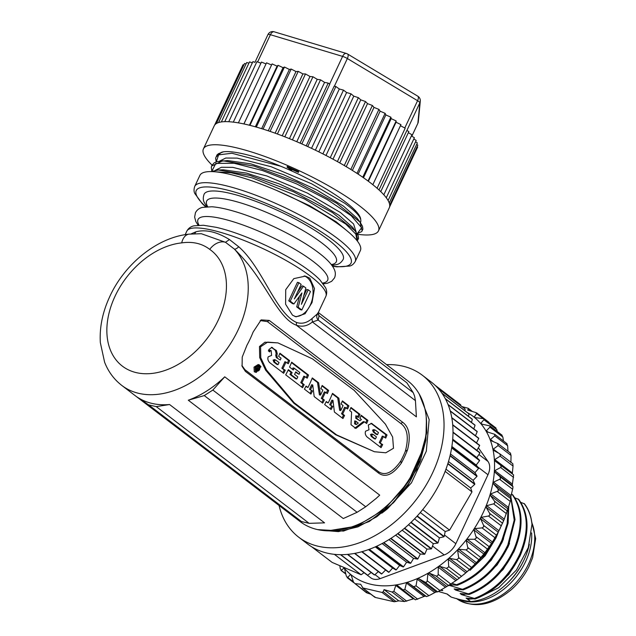 <?xml version="1.0" encoding="UTF-8"?>
<svg xmlns="http://www.w3.org/2000/svg" width="636" height="636" viewBox="0 0 636 636"><rect width="100%" height="100%" fill="white"/><g stroke="black" fill="none" stroke-linecap="round" stroke-linejoin="round"><path stroke-width="0.95" d="M493.329 441.623L490.483 439.452A100.305 69.555 -52.6 0 1 490.913 440.621L498.147 443.729L510.613 453.253M497.519 443.379L498.147 445.574L493.321 449.103A100.305 69.555 -52.6 0 1 493.576 450.383L499.824 453.826L500.365 456.036L494.776 459.558A100.305 69.555 -52.6 0 1 494.864 460.925L513.594 474.885L512.425 484.068A100.305 69.555 127.4 0 1 512.33 485.499L512.974 486.635L512.831 488.368L511.074 495.579A100.305 69.555 127.4 0 1 510.803 497.05L510.597 500.301L508.339 507.329A100.305 69.555 127.4 0 1 507.902 508.824L504.276 519.119A100.305 69.555 127.4 0 1 503.672 520.598L498.942 530.742L481.349 517.314L488.464 516.035L501.359 525.877M488.162 422.026L489.569 423.449M495.325 428.123L496.796 429.57L497.28 431.55M501.645 435.302L502.853 437.027L503.45 440.979M506.709 443.713L507.631 445.693L507.981 451.242M510.422 453.23L511.042 455.424L510.915 462.531M500.135 456.203L513.037 466.053L512.815 463.7L499.824 453.826M513.037 466.053L512.37 472.985A100.305 69.555 127.4 0 1 512.433 473.995M503.672 520.598L486.079 507.17L489.68 513.403L489.855 515.081L488.464 516.035M498.942 530.742A100.305 69.555 127.4 0 1 498.187 532.189L480.593 518.761A100.305 69.555 -52.6 0 0 481.349 517.314M498.187 532.189L492.439 542.007A100.305 69.555 127.4 0 1 491.541 543.39L484.87 552.716A100.305 69.555 127.4 0 1 483.845 554.02L476.372 562.685A100.305 69.555 127.4 0 1 475.243 563.878L467.086 571.74A100.305 69.555 127.4 0 1 466.999 571.82A100.305 69.555 127.4 0 1 465.862 572.813L457.173 579.738A100.305 69.555 127.4 0 1 455.877 580.66L446.798 586.527A100.305 69.555 127.4 0 1 445.462 587.29L437.687 591.87L436.137 592.005A100.305 69.555 127.4 0 1 434.786 592.593L428.942 595.686L426.51 596.584L425.381 596.067A100.305 69.555 127.4 0 1 424.029 596.473L415.38 599.82L397.118 585.215A100.305 69.555 -52.6 0 1 395.791 585.438L393.859 591.345L392.07 592.037L384.065 589.604L383.222 591.718L382.037 592.434L362.584 587.91L374.835 597.26M414.004 598.77A100.305 69.555 127.4 0 1 413.384 598.866L404.528 601.553L398.812 600.861L394.264 601.767L375.232 597.442L374.723 596.695M370.772 594.159L367.401 593.11L366.439 592.021M500.349 527.952L500.063 528.54A99.987 69.332 127.4 0 1 467.062 571.764A99.987 69.332 127.4 0 1 467.031 571.788M512.02 494.299C522.402 508.887 523.007 527.276 513.84 549.456C503.394 571.351 488.257 586.154 468.43 593.873L469.177 594.445C489.005 586.726 504.141 571.923 514.58 550.029C523.754 527.848 523.15 509.46 512.775 494.872L511.447 494.108M518.006 498.87C528.389 513.459 528.993 531.847 519.819 554.028C509.38 575.922 494.244 590.725 474.408 598.436L475.164 599.009C494.991 591.297 510.128 576.494 520.566 554.6C529.74 532.412 529.136 514.031 518.753 499.443L514.866 497.845M524.43 503.776L520.852 502.416M475.164 599.009L466.116 598.071L470.672 601.529C465.457 601.02 458.977 599.541 451.242 597.101L447.259 594.04L438.546 591.52M441.511 589.779L442.767 590.613L440.629 590.319M442.767 590.613L441.607 589.723M508.212 507.782L507.146 523.802L501.868 540.322C491.429 562.216 476.292 577.019 456.457 584.73L452.164 583.395M456.457 584.73L457.212 585.303C477.04 577.591 492.177 562.788 502.615 540.894L508.116 523.158L508.744 506.121M450.375 584.667L457.212 585.303M449.398 585.311L453.412 585.001M510.875 497.988L514.214 520.089L507.854 544.893C497.416 566.787 482.279 581.59 462.444 589.302L449.66 585.51M462.444 589.302L463.191 589.874C483.018 582.155 498.155 567.352 508.601 545.457L515.017 519.564L510.843 496.835M468.43 593.873L455.646 590.081L454.152 588.936L463.191 589.874M474.408 598.436L461.633 594.644L460.13 593.507L469.177 594.445M529.327 544.305A57.049 39.559 127.4 0 1 524.207 559.521A57.049 39.559 127.4 0 1 523.452 561.087A57.049 39.559 127.4 0 1 504.626 585.748A57.049 39.559 127.4 0 1 470.672 601.529M467.643 599.223L471.459 598.715M493.949 588.61L508.872 574.348L519.922 556.254L521.496 552.43M487.987 584.031L503.14 569.466L513.944 551.69L515.51 547.858M461.633 594.644L465.377 594.135M482.001 579.46L497.153 564.895L507.957 547.119L509.531 543.295M455.646 590.081L459.391 589.564M476.022 574.888L491.167 560.332L501.971 542.548L503.545 538.724M470.036 570.325L485.188 555.761L495.993 537.984L497.559 534.153M463.533 574.817L482.668 558.305L496.629 536.323L498.703 531.211M494.53 538.652L483.543 555.8L469.217 569.808M467.897 599.223L472.914 598.842M478.59 597.681L498.672 587.728L516.472 569.999L528.309 547.532L531.982 524.287C531.084 516.05 528.421 509.102 523.992 503.442M524.43 503.768A62.694 43.471 127.4 0 1 531.982 524.287M451.242 597.101A57.049 39.559 127.4 0 1 449.167 595.662L446.909 593.945M523.452 561.087L523.07 561.866A53.909 37.381 127.4 0 1 505.278 585.176L504.626 585.748M458.437 599.192A54.855 38.033 -52.6 0 0 528.659 553.892A54.855 38.033 -52.6 0 0 531.648 532.92M462.094 406.65L467.873 408.177L468.382 408.924L467.698 410.085L475.696 412.51L476.666 413.599L474.305 416.898L475.259 417.629M467.873 408.177L471.292 411.15M488.774 422.153L476.563 412.828L476.666 413.599L482.875 418.337M482.191 424.204L480.896 423.21L483.901 419.72L483.805 418.711L475.195 417.621A100.305 69.555 -52.6 0 0 474.305 416.898M488.154 432.178L486.317 430.771L489.959 427.177L489.887 425.905L481.643 424.101A100.305 69.555 -52.6 0 0 480.896 423.21M490.483 439.452L494.728 435.851L494.689 434.293L486.914 431.812A100.305 69.555 -52.6 0 0 486.317 430.771M486.079 507.17A100.305 69.555 -52.6 0 0 486.683 505.692L493.584 503.855L506.487 513.697M500.683 465.027L501.136 467.214L494.832 470.632A100.305 69.555 -52.6 0 1 494.736 472.063L500.071 476.785L500.445 478.908L493.48 482.144A100.305 69.555 -52.6 0 1 493.21 483.622L498.004 488.909L498.306 490.92L490.746 493.902A100.305 69.555 -52.6 0 1 490.308 495.388L494.522 501.184L494.752 503.044L493.584 503.855M343.527 567.264A99.987 69.332 -52.6 0 0 483.432 512.083A99.987 69.332 -52.6 0 0 467.563 412.74M375.232 597.442L363.005 588.101L360.66 584.277L354.944 583.594L353.536 582.171L351.207 575.294A100.305 69.555 -52.6 0 1 350.317 574.562L347.781 577.496L346.302 576.049L344.617 568.974A100.305 69.555 -52.6 0 1 343.869 568.083L341.46 570.317L340.252 568.592L339.807 565.682M345.698 573.561L340.952 570.349L345.825 574.07M353.409 581.797L347.781 577.496L347.081 577.583L353.743 582.671M367.401 593.11L354.944 583.594L366.543 592.792M480.593 518.761L483.567 525.36L483.686 526.815L482.08 527.904L474.846 528.58A100.305 69.555 -52.6 0 1 473.947 529.963L476.348 538.048L474.551 539.256L467.277 539.28A100.305 69.555 -52.6 0 1 466.252 540.584L467.985 548.59L466.005 549.902L458.779 549.25A100.305 69.555 -52.6 0 1 457.65 550.45L458.723 558.265L456.592 559.664L449.493 558.313A100.305 69.555 -52.6 0 1 448.269 559.378L448.722 566.891L446.464 568.361L439.579 566.302A100.305 69.555 -52.6 0 1 438.291 567.233L438.156 574.34C437.989 575.795 437.21 576.303 435.803 575.858L429.205 573.092A100.305 69.555 -52.6 0 1 427.869 573.863L427.201 580.795C426.931 582.202 426.128 582.616 424.792 582.019L418.544 578.569A100.305 69.555 -52.6 0 1 417.192 579.165L416.039 585.843L413.607 586.742L407.787 582.632A100.305 69.555 -52.6 0 1 406.436 583.045L404.862 589.373L402.612 590.073M492.439 542.007L474.846 528.58M473.947 529.963L491.541 543.39M484.87 552.716L467.277 539.28M466.252 540.584L483.845 554.02M476.372 562.685L458.779 549.25M457.65 550.45L475.243 563.878M467.086 571.74L449.493 558.313M448.269 559.378L465.862 572.813M457.173 579.738L439.579 566.302M438.291 567.233L455.877 580.66M446.798 586.527L429.205 573.092M427.869 573.863L445.462 587.29M436.137 592.005L418.544 578.569M417.192 579.165L434.786 592.593M425.381 596.067L407.787 582.632M406.436 583.045L424.029 596.473M395.791 585.438L413.384 598.866M392.07 592.037L404.528 601.553M398.812 600.861L384.065 589.604M478.359 447.792L487.995 461.458A15.669 10.868 127.4 0 1 487.971 474.75L455.853 543.685A16.417 11.384 127.4 0 1 444.19 554.942L380.217 578.609A15.669 10.868 127.4 0 1 370.74 577.798L364.07 572.702L361.129 574.753L332.151 562.423L311.648 546.769M371.138 572.503L367.703 575.238A101.871 70.636 127.4 0 1 367.409 575.238L340.483 554.679A101.871 70.636 127.4 0 1 318.398 550.267A101.871 70.636 127.4 0 1 307.673 544.034L298.697 537.182A101.871 70.636 -52.6 0 0 309.422 543.414A101.871 70.636 -52.6 0 0 421.851 491.835A101.871 70.636 -52.6 0 0 422.336 375.24A101.871 70.636 -52.6 0 0 411.611 369.015A101.871 70.636 -52.6 0 0 386.569 364.635M378.325 571.597L374.644 574.928A101.871 70.636 127.4 0 1 374.342 574.952L347.415 554.393A101.871 70.636 127.4 0 1 340.777 554.679L367.703 575.238M375.288 546.865L399.623 565.444L396.252 569.856A101.871 70.636 127.4 0 1 395.942 569.967L392.595 568.028L388.978 572.225A101.871 70.636 127.4 0 1 388.668 572.313L385.599 569.975L381.759 573.918A101.871 70.636 127.4 0 1 381.449 573.974L354.522 553.415A101.871 70.636 127.4 0 1 347.717 554.369L374.644 574.928M399.623 565.444L403.216 566.97A101.871 70.636 127.4 0 0 403.534 566.827L376.607 546.268A101.871 70.636 127.4 0 0 383.524 542.778L410.451 563.337L406.619 562.232L403.534 566.827M476.865 450.336L479.647 445.59L452.721 425.031A101.871 70.636 127.4 0 1 452.999 432.114L479.926 452.673A101.871 70.636 127.4 0 1 479.926 452.999L476.841 457.594L479.6 460.305A101.871 70.636 127.4 0 1 479.568 460.639L476.197 465.051L478.63 468.12A101.871 70.636 127.4 0 1 478.574 468.454L474.957 472.651L477.04 476.046A101.871 70.636 127.4 0 1 476.96 476.388L473.112 480.331L474.838 484.036A101.871 70.636 127.4 0 1 474.726 484.378L470.68 488.035L471.992 491.882L449.573 530.13L445.184 531.553L444.182 536.506A101.871 70.636 127.4 0 1 443.928 536.792L439.412 537.841L438.029 542.826A101.871 70.636 127.4 0 1 437.759 543.088L433.323 543.708L431.558 548.693A101.871 70.636 127.4 0 1 431.28 548.94L426.939 549.122L424.824 554.067A101.871 70.636 127.4 0 1 424.53 554.29L420.332 554.035L417.876 558.909A101.871 70.636 127.4 0 1 417.566 559.1L413.543 558.416L410.761 563.17A101.871 70.636 127.4 0 1 410.451 563.337M422.336 375.24L431.311 382.093A101.871 70.636 127.4 0 1 437.989 388.254L464.924 408.813A101.871 70.636 127.4 0 1 465.099 409.012L438.172 388.453A101.871 70.636 127.4 0 1 441.893 393.143L468.819 413.702A101.871 70.636 127.4 0 1 468.978 413.925L442.052 393.366A101.871 70.636 127.4 0 1 445.248 398.573L472.174 419.132A101.871 70.636 127.4 0 1 472.31 419.378L445.375 398.82A101.871 70.636 127.4 0 1 448.022 404.488L474.949 425.047A101.871 70.636 127.4 0 1 475.052 425.309L448.126 404.75A101.871 70.636 127.4 0 1 450.201 410.848L477.127 431.407A101.871 70.636 127.4 0 1 477.207 431.693L450.28 411.134A101.871 70.636 127.4 0 1 451.759 417.613L478.685 438.172A101.871 70.636 127.4 0 1 478.741 438.466L451.814 417.908A101.871 70.636 127.4 0 1 452.697 424.721L479.623 445.28A101.871 70.636 127.4 0 1 479.647 445.59M478.741 438.466L476.507 442.895M477.207 431.693L475.482 435.724M475.052 425.309L473.804 428.871M472.31 419.378L471.467 422.391M468.978 413.925L468.493 416.318M465.099 409.012L464.884 410.697M434.992 385.209L460.695 404.822L460.655 405.553M279.045 505.485A101.871 70.636 -52.6 0 0 298.697 537.182M381.759 573.918L354.824 553.36A101.871 70.636 127.4 0 0 361.733 551.754L388.668 572.313M388.978 572.225L362.051 551.666A101.871 70.636 127.4 0 0 369.015 549.409L395.942 569.967M396.252 569.856L369.325 549.297A101.871 70.636 127.4 0 0 376.289 546.411L403.216 566.97M410.761 563.17L383.826 542.611A101.871 70.636 127.4 0 0 390.639 538.541L417.566 559.1M417.876 558.909L390.941 538.35A101.871 70.636 127.4 0 0 397.603 533.731L424.53 554.29M424.824 554.067L397.898 533.509A101.871 70.636 127.4 0 0 404.345 528.381L431.28 548.94M431.558 548.693L404.631 528.134A101.871 70.636 127.4 0 0 410.832 522.53L437.759 543.088M438.029 542.826L411.102 522.267A101.871 70.636 127.4 0 0 416.993 516.233L443.928 536.792M444.182 536.506L417.256 515.947A101.871 70.636 127.4 0 0 447.8 463.819L474.726 484.378M474.838 484.036L447.911 463.477A101.871 70.636 127.4 0 0 450.026 455.829L476.96 476.388M477.04 476.046L450.113 455.487A101.871 70.636 127.4 0 0 451.647 447.903L478.574 468.454M478.63 468.12L451.703 447.561A101.871 70.636 127.4 0 0 452.641 440.08L479.568 460.639M479.6 460.305L452.665 439.746A101.871 70.636 127.4 0 0 452.999 432.44L479.926 452.999M361.129 574.753L334.377 554.33M419.188 393.954L429.157 419.553L426.311 451.194L411.436 482.859L387.547 508.697A80.971 56.151 127.4 0 1 381.727 513.212M387.547 508.697L407.668 486.031L421.024 459.24M426.422 419.506L425.882 440.239L420.181 461.37L409.353 482.724L394.256 501.891L376.766 516.774L357.949 526.854L338.439 531.609L320.52 530.178M318.302 312.515L407.7 380.765A88.603 61.438 127.4 0 1 424.204 406.046A88.603 61.438 127.4 0 1 388.532 504.189A88.603 61.438 127.4 0 1 300.168 521.607L121.842 385.472A88.603 61.438 -52.6 0 0 210.206 368.053A88.603 61.438 -52.6 0 0 245.878 269.91A88.603 61.438 -52.6 0 0 234.318 249.042L225.486 242.292L201.302 233.706L189.059 234.143A15.669 9.453 84.1 0 0 181.697 242.88A72.925 50.57 127.4 0 0 107.071 335.657A72.925 50.57 127.4 0 0 191.325 355.174A72.925 50.57 127.4 0 0 209.721 249.368A15.669 11.289 -55 0 1 225.486 242.292L229.461 239.557L238.746 246.792C236.783 248.628 235.304 249.376 234.318 249.042C243.803 258.319 252.381 268.877 260.029 280.715C271.81 297.982 283.02 320.457 296.32 325.179L296.543 322.46C301.893 324.209 307.053 322.913 312.006 318.564L317.873 313.437L325.87 296.352A76.797 16.544 -154.9 0 0 263.352 248.795A76.797 16.544 -154.9 0 0 186.785 231.202L185.171 234.66M224.731 376.814A88.603 61.438 127.4 0 1 188.296 400.219L204.251 395.576L357.122 512.282L365.716 506.765L212.845 390.059L224.731 376.814L379.716 495.142L376.107 498.473A88.603 61.438 -52.6 0 0 379.716 495.142M375.709 498.815A88.603 61.438 -52.6 0 0 376.13 498.449L365.716 506.765M169.574 404.528A88.603 61.438 127.4 0 1 137.082 397.007L148.601 404.854L301.472 521.56L309.136 523.341L156.265 406.627L169.574 404.528L324.559 522.856L309.136 523.341M260.204 320.576L267.406 321.609L269.259 320.425L261.142 319.884L253.12 332.048A88.603 61.438 127.4 0 1 246.943 345.245L242.229 357.058L242.085 366.32L245.385 371.384L244.9 369.659L378.341 471.53L378.825 473.263C385.559 477.938 393.064 474.551 401.332 463.111A88.603 61.438 -52.6 0 0 407.509 449.914C410.888 436.391 409.29 427.185 402.699 422.296L400.847 423.489C407.485 428.386 408.972 437.663 405.323 451.322A86.512 59.991 127.4 0 1 400.76 461.06C392.515 472.755 385.042 476.245 378.341 471.53M269.259 320.425L402.699 422.296M378.825 473.263L245.385 371.384M318.032 313.095L319.034 315.742L317.762 313.715M415.435 400.632L416.389 416.85L296.32 325.179C301.973 327.198 307.331 326.125 312.395 321.975L415.435 400.632L414.561 396.013L413.185 392.603L318.199 320.083L312.395 321.975L312.006 318.564M317.165 314.383C316.378 316.474 316.72 318.382 318.199 320.083L319.034 315.742L406.865 382.8L413.185 392.603M238.746 246.792C262.612 267.645 275.714 313.206 296.543 322.46M190.911 233.969L195.936 231.798C205.635 229.238 216.812 231.822 229.461 239.557M292.481 315.162L296.042 316.839L305.057 313.747L312.03 302.569L314.486 288.577L309.788 278.21L305.423 276.111L293.8 278.64L285.731 289.674L285.596 304.231L292.481 315.162M206.692 206.724L204.116 202.192C203.027 199.998 203.019 197.351 204.1 194.242A76.797 16.544 25.1 0 1 253.653 200.563A76.797 16.544 25.1 0 1 327.969 239.406A76.797 16.544 25.1 0 1 343.186 259.401C341.492 262.215 339.457 263.908 337.072 264.473L331.944 265.395M342.812 227.481A88.603 19.088 25.1 0 1 360.374 250.544L355.174 261.635A88.603 19.088 -154.9 0 0 337.621 238.564A88.603 19.088 -154.9 0 0 251.88 193.757A88.603 19.088 -154.9 0 0 194.703 186.467L199.903 175.377A88.603 19.088 25.1 0 1 257.079 182.667A88.603 19.088 25.1 0 1 342.812 227.481M215.199 171.815L230.94 172.698L252.428 177.961L304.541 198.965L345.722 224.015L355.826 234.104L357.082 240.71M211.907 171.116L215.819 163.404L234.112 163.269L262.334 170.48L296.432 183.82L327.389 199.688L351.231 215.731L361.63 227.72L357.257 233.595L361.765 231.552L362.878 229.183L362.504 226.337L360.103 222.163L361.924 230.176M216.232 161.878L218.617 154.85L231.941 153.26L280.794 166.258C322.182 183.216 360.525 209.149 360.692 219.452C359.65 215.636 354.371 210.262 344.863 203.337L311.656 183.812L271.047 166.688L237.164 158.118L225.764 158.038L219.722 161.043M210.969 171.593L218.402 170.011L249.821 175.361L293.379 191.698L332.405 212.527L355.778 231.401L357.599 239.414M212.352 165.742L222.727 160.773L254.154 166.123L297.704 182.453L336.73 203.289L360.103 222.163L357.13 218.267L343.535 206.175L316.45 189.798L283.346 174.574L250.878 163.865L227.632 160.566L217.13 161.584L214.189 162.864L211.772 165.559L211.287 167.403L211.86 171.132M216.685 156.504L221.201 152.457C228.404 149.229 254.782 155.271 280.802 166.258M347.383 231.122L336.205 221.813L309.438 205.603L276.747 190.506M356.096 231.83L353.592 223.983L340.53 212.575L307.331 193.05L266.715 175.926L232.832 167.355L221.439 167.276L215.389 170.281M210.778 171.593L218.402 170.011L223.3 169.804L246.553 173.103L279.021 183.82L312.117 199.036L339.203 215.413L352.805 227.505L358.195 235.63L358.545 238.452L357.273 240.957M360.692 219.452A76.797 16.544 25.1 0 1 360.755 219.778A76.797 16.544 25.1 0 1 360.501 222.441L360.429 222.592M357.615 234.271A96.648 20.821 -154.9 0 0 378.476 230.86A96.648 20.821 -154.9 0 0 293.085 167.936A96.648 20.821 -154.9 0 0 203.433 148.864A96.648 20.821 -154.9 0 0 212.026 165.066M298.467 172.404L298.682 171.585L287.273 166.473L287.067 167.196L289.841 169.128L291.813 170.011L290.215 168.699L298.467 172.404L298.515 171.959L287.106 166.839M291.725 169.375L291.813 170.011M203.433 148.864L214.252 125.769A96.648 20.821 25.1 0 1 214.865 124.807A96.648 20.821 25.1 0 1 216.383 123.519A96.648 20.821 25.1 0 1 218.546 122.557A96.648 20.821 25.1 0 1 221.344 121.937A96.648 20.821 25.1 0 1 224.754 121.659A96.648 20.821 25.1 0 1 228.745 121.722A96.648 20.821 25.1 0 1 233.301 122.128A96.648 20.821 25.1 0 1 238.373 122.867A96.648 20.821 25.1 0 1 243.93 123.948A96.648 20.821 25.1 0 1 249.924 125.356A96.648 20.821 25.1 0 1 256.316 127.073A96.648 20.821 25.1 0 1 263.05 129.1A96.648 20.821 25.1 0 1 270.085 131.406A96.648 20.821 25.1 0 1 277.368 133.989A96.648 20.821 25.1 0 1 284.833 136.82A96.648 20.821 25.1 0 1 292.417 139.88A96.648 20.821 25.1 0 1 300.073 143.14A96.648 20.821 25.1 0 1 303.905 144.833A96.648 20.821 25.1 0 1 307.745 146.582A96.648 20.821 25.1 0 1 315.377 150.175A96.648 20.821 25.1 0 1 322.897 153.896A96.648 20.821 25.1 0 1 330.259 157.712A96.648 20.821 25.1 0 1 337.406 161.6A96.648 20.821 25.1 0 1 344.275 165.527A96.648 20.821 25.1 0 1 350.826 169.462A96.648 20.821 25.1 0 1 357.003 173.382A96.648 20.821 25.1 0 1 362.759 177.245A96.648 20.821 25.1 0 1 368.053 181.029A96.648 20.821 25.1 0 1 372.847 184.71A96.648 20.821 25.1 0 1 377.092 188.248A96.648 20.821 25.1 0 1 380.765 191.627A96.648 20.821 25.1 0 1 383.842 194.815A96.648 20.821 25.1 0 1 386.291 197.788A96.648 20.821 25.1 0 1 388.095 200.523A96.648 20.821 25.1 0 1 389.24 203.003A96.648 20.821 25.1 0 1 389.725 205.213A96.648 20.821 25.1 0 1 389.542 207.121A96.648 20.821 25.1 0 1 389.296 207.765L378.476 230.86M254.941 62.392A5.223 1.129 25.1 0 1 254.957 62.336L267.947 34.59A5.223 1.129 25.1 0 1 270.403 34.71A5.223 2.878 -73.3 0 1 274.18 31.8A5.223 5.223 0 0 0 267.947 34.59A5.223 1.129 25.1 0 0 267.923 34.67M224.762 121.659L252.913 61.613L254.949 62.336M221.352 121.945L249.503 61.891L252.341 62.829M218.553 122.565L246.704 62.511L248.899 63.171M216.391 123.519L244.542 63.473L246.06 63.878M214.873 124.807L243.024 64.761L243.842 64.952M214.634 125.109L242.26 66.383M300.073 143.14L328.2 83.085L329.814 84.175L301.83 143.911M306.202 145.875L334.186 86.13L335.872 86.528L339.322 88.992L343.496 90.121L346.62 92.514L351.016 93.834L353.783 96.147L358.37 97.658L360.771 99.86L365.517 101.537L367.521 103.62L372.386 105.465L373.992 107.404L378.937 109.4L380.121 111.189L385.114 113.319L385.861 114.933L390.87 117.183L391.188 118.622L396.164 120.967L368.037 181.022M400.449 125.721L405.196 128.178L377.084 188.248M368.379 181.268L396.037 122.215L400.95 124.64L372.831 184.702M396.037 122.215L396.164 120.967M379 189.957L406.865 130.467L408.868 131.557L380.757 191.619M417.121 146.654L417.645 147.059L389.526 207.113M416.691 144.332L417.828 145.143L389.717 205.205M415.586 141.756L417.343 142.941L389.232 203.003M413.813 138.95L416.198 140.461L388.079 200.523M411.397 135.921L414.394 137.718L386.275 197.78M408.344 132.686L411.945 134.745L383.826 194.807M363.49 177.746L391.188 118.622M390.87 117.183L362.759 177.245M358.14 174.121L385.861 114.933M385.114 113.319L356.995 173.382M352.368 170.424L380.121 111.189M378.937 109.4L350.826 169.462M346.223 166.68L373.992 107.404M372.386 105.465L344.275 165.527M339.743 162.919L367.521 103.62M365.517 101.537L337.398 161.6M332.986 159.175L360.771 99.86M358.37 97.658L330.251 157.712M325.99 155.478L353.783 96.147M351.016 93.834L322.897 153.896M318.819 151.853L346.62 92.514M343.496 90.121L315.369 150.175M311.529 148.339L339.322 88.992M335.872 86.528L307.745 146.582M296.781 141.717L324.575 82.378L328.2 83.085M289.444 138.656L317.229 79.341L320.544 79.826L292.417 139.88M320.544 79.826L324.575 82.378M282.209 135.81L309.986 76.503L312.96 76.773L284.833 136.827M312.96 76.773L317.229 79.341M275.126 133.178L302.895 73.903L305.503 73.943L277.375 133.997M305.503 73.943L309.986 76.503M268.257 130.793L296.002 71.55L298.228 71.367L270.085 131.414M298.228 71.367L302.895 73.903M261.642 128.663L289.38 69.459L291.201 69.054L263.058 129.1M291.201 69.054L296.002 71.55M255.346 126.803L283.052 67.662L284.467 67.034L256.324 127.081M284.467 67.034L289.38 69.459M249.415 125.228L277.089 66.152L278.075 65.309L249.932 125.364M278.075 65.309L283.052 67.662M277.089 66.152L272.081 63.91L243.938 123.956M243.898 123.941L272.081 63.91M271.524 64.959L266.532 62.829L238.381 122.875M266.015 63.918L261.46 62.082L233.309 122.128M260.935 63.203L256.904 61.676L228.753 121.722M294.889 316.49A20.901 14.366 103 0 0 310.296 305.057A20.901 14.366 103 0 0 306.981 277.439A20.901 14.366 103 0 0 304.167 275.897M297.529 292.131L302.044 285.874L303.523 286.216L305.852 287.989L301.4 304.334L308.229 289.809L306.751 289.467L303.65 296.058M288.76 300.812L290.239 301.154L298.896 282.678L297.417 282.336L288.76 300.812L292.425 303.611L293.904 303.952L301.917 292.958L298.197 307.236L301.822 310.002L300.343 309.66L296.718 306.894L298.197 307.236M299.476 296.304L296.718 306.894M301.822 310.002L310.479 291.526L308.229 289.809M290.239 301.154L293.904 303.952M303.523 286.216L294.341 298.952L301.146 284.403L298.896 282.678M357.122 512.282L343.281 518.539L188.296 400.219M212.845 390.059L204.251 395.576M301.472 521.56L292.067 515.327L137.082 397.007M156.265 406.627L148.601 404.854M244.9 369.659L241.871 365.43M400.847 423.489L267.406 321.609M256.205 372.442L254.273 371.79L254.01 367.131L258.152 364.547L259.273 364.81L255.163 367.385L255.402 372.068L256.205 372.442L260.975 366.686L259.273 364.81M374.429 451.735L335.601 434.722L293.808 403.2L265.617 370.136L259.695 357.599L259.48 346.525L264.894 342.208L277.924 342.899L267.629 342.12L260.585 346.779L260.768 357.734L266.468 369.961L294.222 402.779L336.611 434.897L374.429 451.735L385.806 452.792L393.501 448.253L392.635 437.012L385.384 424.109L354.157 390.329L312.411 358.831L277.924 342.899M256.085 371.13L255.688 370.677C255.402 367.338 256.658 365.819 259.456 366.137L259.862 366.582C260.211 369.953 258.955 371.464 256.085 371.13L256.658 371.392M258.884 365.867L259.456 366.137M256.109 371.146L257.016 370.899M257.421 370.661L258.932 368.451M258.995 367.123L258.272 365.843M259.353 367.203L257.222 370.947C255.696 370.017 255.688 369.095 257.183 368.172L257.938 366.241L258.319 366.408C257.405 367.529 257.413 368.3 258.343 368.729L259.353 367.203L258.224 366.94L257.206 368.467M256.046 367.465L255.759 367.998M255.497 370.239L257.222 370.947M257.19 368.562L257.238 370.327L258.065 369.142L256.928 368.872L256.101 370.065M257.246 368.57L258.065 369.142M257.183 368.172L256.046 367.91M257.954 366.336L257.326 366.193M257.437 366.121L257.938 366.241M257.993 366.161L257.564 366.058M312.522 391.013L309.454 389.264L312.522 391.013A88.078 61.072 -52.6 0 1 310.909 394.097L304.429 389.153A88.078 61.072 127.4 0 0 306.043 386.068L307.951 387.523A88.078 61.072 127.4 0 0 312.284 377.927L318.62 382.761L320.52 395.115A88.078 61.072 127.4 0 0 322.842 390.091L320.862 388.58A88.078 61.072 127.4 0 0 322.158 385.464L328.677 390.44A88.078 61.072 -52.6 0 1 327.381 393.557L324.352 391.832A86.512 59.991 127.4 0 1 321.307 398.311L322.412 398.565L324.336 400.036L323.231 399.774A86.512 59.991 127.4 0 1 321.832 402.437M310.567 389.518A88.078 61.072 -52.6 0 0 312.753 384.971L314.176 396.594L322.722 403.113A88.078 61.072 -52.6 0 0 324.336 400.036M322.412 398.565A88.078 61.072 -52.6 0 0 325.457 392.086M359.976 414.338A88.078 61.072 -52.6 0 1 358.68 417.447L356.899 416.087L356.86 418.48L359.912 420.809L361.447 419.561L359.92 418.393A88.078 61.072 127.4 0 0 361.216 415.284L367.942 420.42A88.078 61.072 -52.6 0 1 366.646 423.536L364.436 421.843L355.874 428.433L351.008 424.713L351.597 412.041L349.673 410.578A88.078 61.072 127.4 0 0 350.969 407.461L359.976 414.338L358.863 414.076A86.512 59.991 127.4 0 1 357.758 416.747M271.381 347.304L276.414 350.539L275.301 350.277L276.143 353.457L275.738 355.341L276.286 357.559L280.253 360A88.078 61.072 127.4 0 0 281.056 358.187L278.608 356.319A88.078 61.072 127.4 0 0 279.896 353.203L289.619 360.62A88.078 61.072 -52.6 0 1 288.323 363.736L284.904 361.717A86.512 59.991 127.4 0 1 281.867 368.196L285.278 370.216A88.078 61.072 -52.6 0 1 283.664 373.3L269.632 362.584C267.947 360.755 267.462 358.839 268.185 356.852L271.588 355.421L271.182 350.651L268.972 350.794A86.512 59.991 127.4 0 1 268.774 351.231M268.972 350.794L269.783 350.229L271.087 350.579M272.677 347.685L271.954 347.343L269.004 349.458A88.078 61.072 127.4 0 1 268.36 350.913L269.688 351.931A88.078 61.072 -52.6 0 0 270.077 351.048M277.391 357.814L276.843 355.604L277.256 353.711L276.414 350.539M282.972 368.459A88.078 61.072 -52.6 0 0 286.017 361.979M382.673 444.572A88.078 61.072 -52.6 0 1 381.059 447.657L367.028 436.94C365.342 435.135 364.857 433.219 365.581 431.208L368.983 429.777L368.292 425.015L371.607 423.425L387.014 434.976A88.078 61.072 -52.6 0 1 385.718 438.093L382.308 436.073A86.512 59.991 127.4 0 1 379.263 442.553L382.673 444.572L381.568 444.318A86.512 59.991 127.4 0 1 380.169 446.981M380.368 442.815A88.078 61.072 -52.6 0 0 383.413 436.336M332.747 406.452L329.679 404.703L332.747 406.452A88.078 61.072 -52.6 0 1 331.133 409.536L324.654 404.591A88.078 61.072 127.4 0 0 326.268 401.507L328.176 402.962A88.078 61.072 127.4 0 0 332.509 393.366L338.845 398.2L340.745 410.554A88.078 61.072 127.4 0 0 343.066 405.53L341.087 404.019A88.078 61.072 127.4 0 0 342.383 400.903L348.902 405.879A88.078 61.072 -52.6 0 1 347.606 408.996L344.577 407.271A86.512 59.991 127.4 0 1 341.532 413.75L342.637 414.004L344.561 415.475L343.456 415.221A86.512 59.991 127.4 0 1 342.057 417.876M330.792 404.957A88.078 61.072 -52.6 0 0 332.978 400.41L334.401 412.033L342.947 418.552A88.078 61.072 -52.6 0 0 344.561 415.475M342.637 414.004A88.078 61.072 -52.6 0 0 345.682 407.525M296.781 378.992L295.668 378.738L289.984 374.397L291.089 374.652L296.781 378.992A88.078 61.072 127.4 0 0 297.823 376.894L294.563 374.405A88.078 61.072 127.4 0 0 295.764 371.837L299.023 374.326A88.078 61.072 127.4 0 0 299.826 372.513L294.134 368.172A88.078 61.072 -52.6 0 1 293.331 369.985L289.563 367.099A88.078 61.072 127.4 0 0 291.654 362.178L308.524 375.057A88.078 61.072 -52.6 0 1 307.228 378.174L303.817 376.154A86.512 59.991 127.4 0 1 300.772 382.634L301.877 382.888L304.183 384.653L303.078 384.39A86.512 59.991 127.4 0 1 301.687 387.054M291.089 374.652A88.078 61.072 -52.6 0 0 292.131 372.545L288.362 369.667A88.078 61.072 127.4 0 1 285.699 374.85L302.569 387.729A88.078 61.072 -52.6 0 0 304.183 384.653M301.877 382.888A88.078 61.072 -52.6 0 0 304.922 376.409M328.677 390.44L327.564 390.178A86.512 59.991 127.4 0 1 326.459 392.849M327.564 390.178L321.975 385.917M320.52 395.115L319.415 394.861L317.507 382.506L312.101 378.38M307.951 387.523L305.829 386.497M311.417 390.758A86.512 59.991 127.4 0 1 310.018 393.422M312.753 384.971L311.64 384.716A86.512 59.991 127.4 0 1 309.454 389.264M323.231 399.774L321.307 398.311M318.62 382.761L317.507 382.506M354.769 428.171L363.331 421.589L364.436 421.843M367.942 420.42L366.829 420.158A86.512 59.991 127.4 0 1 365.732 422.829M366.829 420.158L361.033 415.737M359.912 420.809L355.747 418.226L355.786 415.833L356.899 416.087M358.863 414.076L350.786 407.915M355.802 421.159L358.307 423.067L356.406 424.514L355.293 424.26L354.554 423.687L355.659 423.95L355.802 421.159L354.697 420.897L354.554 423.687M355.747 418.226L356.86 418.48M355.659 423.95L356.406 424.514M285.278 370.216L284.173 369.961A86.512 59.991 127.4 0 1 282.774 372.624M275.301 350.277L271.564 347.431M280.253 360L276.286 357.559M289.619 360.62L288.505 360.366L279.721 353.656M288.505 360.366A86.512 59.991 127.4 0 1 287.408 363.037M284.173 369.961L281.867 368.196M276.899 364.412L273.822 362.059L274.935 362.313L274.203 360.31L275.976 360.215L279.053 362.56A88.078 61.072 127.4 0 1 278.012 364.666L276.899 364.412M274.863 359.952L273.098 360.048L273.822 362.059M275.324 359.889L275.976 360.215M274.935 362.313L278.012 364.666M387.014 434.976L385.901 434.722A86.512 59.991 127.4 0 1 384.804 437.393M385.901 434.722L370.979 423.33M381.568 444.318L379.263 442.553M376.401 434.412L373.316 432.059L374.429 432.321L373.65 430.302L375.375 430.19L378.452 432.544A88.078 61.072 127.4 0 1 377.506 434.674L376.401 434.412M374.262 429.936L372.545 430.047L373.316 432.059M374.302 438.768L371.217 436.415L372.33 436.67L371.599 434.666L373.372 434.571L376.448 436.916A88.078 61.072 127.4 0 1 375.407 439.023L374.302 438.768M372.259 434.308L370.494 434.404L371.217 436.415M371.082 423.338L372.06 423.56M374.731 429.872L375.375 430.19M374.429 432.321L377.506 434.674M372.72 434.245L373.372 434.571M372.33 436.67L375.407 439.023M348.902 405.879L347.789 405.625A86.512 59.991 127.4 0 1 346.684 408.296M347.789 405.625L342.2 401.356M340.745 410.554L339.64 410.3L337.732 397.945L332.326 393.819M328.176 402.962L326.053 401.936M331.642 406.197A86.512 59.991 127.4 0 1 330.243 408.861M332.978 400.41L331.865 400.155A86.512 59.991 127.4 0 1 329.679 404.703M343.456 415.221L341.532 413.75M338.845 398.2L337.732 397.945M308.524 375.057L307.411 374.795A86.512 59.991 127.4 0 1 306.314 377.466M307.411 374.795L291.479 362.631M294.134 368.172L293.029 367.918A86.512 59.991 127.4 0 1 292.425 369.285M299.023 374.326L295.565 372.283M292.131 372.545L291.026 372.291A86.512 59.991 127.4 0 1 289.984 374.397M291.026 372.291L288.148 370.096M303.078 384.39L300.772 382.634M452.713 439.182L476.841 457.594M451.87 446.48L476.197 465.051M450.463 453.953L474.957 472.651M448.499 461.537L473.112 480.331M445.971 469.169L470.68 488.035M471.992 491.882L445.136 471.379M420.277 512.537L445.184 531.553M422.717 509.627L449.573 530.13M414.529 518.841L439.412 537.841M408.471 524.74L433.323 543.708M402.151 530.201L426.939 549.122M395.616 535.17L420.332 554.035M388.93 539.622L413.543 558.416M382.133 543.534L406.619 562.232M368.467 549.607L392.595 568.028M361.733 551.754L385.599 569.975M498.672 453.19L493.321 449.103M512.37 472.985L494.776 459.558M512.425 484.068L494.832 470.632M494.736 472.063L512.33 485.499M511.074 495.579L493.48 482.144M493.21 483.622L510.803 497.05M508.339 507.329L490.746 493.902M490.308 495.388L507.902 508.824M504.276 519.119L486.683 505.692M502.583 523.253L489.68 513.403M446.997 593.968A57.033 39.543 -52.6 0 0 448.285 594.819M531.831 522.808A54.855 38.033 127.4 0 1 531.648 556.174A54.855 38.033 127.4 0 1 456.847 598.762M483.901 419.72L496.796 429.57M489.959 427.177L502.853 437.027M494.728 435.851L507.631 445.693M496.47 535.21L483.567 525.36M482.08 527.904L494.983 537.746M489.179 546.69L476.277 536.84M474.551 539.256L487.454 549.107M480.84 557.51L467.945 547.66M466.005 549.902L478.908 559.752M471.602 567.471L458.707 557.629M456.592 559.664L469.495 569.514M461.617 576.415L448.722 566.573M446.464 568.361L459.367 578.211M451.059 584.19L438.156 574.34M435.803 575.858L448.706 585.708M440.104 590.645L427.201 580.795M424.792 582.019L437.687 591.87M428.942 595.686L416.039 585.843M413.607 586.742L426.51 596.584M417.765 599.223L404.862 589.373M402.779 590.192L415.348 599.788M406.762 601.195L393.859 591.345M396.125 601.569L383.222 591.718M382.037 592.434L394.264 601.767M380.217 578.609L374.986 574.618M487.995 461.458L478.908 454.517M477.628 466.848L487.971 474.75M455.853 543.685L444.485 535.003M432.504 546.022L444.19 554.942M422.63 449.914L408.28 481.993L384.518 509.277L356.716 526.139L327.874 530.853M209.721 249.368C202.041 243.485 192.7 241.322 181.697 242.88M195.936 231.798L194.632 233.706M322.683 283.076A71.574 15.423 -154.9 0 0 313.453 261.642A71.574 15.423 -154.9 0 0 234.93 222.274A71.574 15.423 -154.9 0 0 199.036 225.152M331.332 264.592A71.574 15.423 -154.9 0 0 322.11 243.167A71.574 15.423 -154.9 0 0 243.588 203.798A71.574 15.423 -154.9 0 0 207.694 206.676M332.413 266.063A85.47 18.412 -154.9 0 0 334.099 240.821A85.47 18.412 -154.9 0 0 229.922 190.752A85.47 18.412 -154.9 0 0 205.873 206.787M257.644 61.954L270.403 34.71L342.605 56.389A5.223 1.129 25.1 0 1 344.998 57.296A5.223 1.129 25.1 0 1 347.359 58.528L417.574 100.711L404.798 127.979M334.401 86.178L347.359 58.528A5.223 2.21 -59 0 0 347.574 54.004A5.223 5.223 0 0 0 346.382 53.48A5.223 2.878 106.7 0 0 342.605 56.389L329.647 84.055M406.889 130.475L419.847 102.801A5.223 5.088 5.5 0 0 420.293 101.18A5.223 5.223 0 0 0 417.788 96.195A5.223 2.21 121 0 1 417.574 100.711A5.223 1.129 25.1 0 1 419.847 102.801L417.86 123.312L411.826 136.176M411.842 136.184L417.836 123.392A5.223 5.223 0 0 0 418.305 121.683A5.223 5.088 -174.5 0 1 417.86 123.312A5.223 1.129 25.1 0 1 417.836 123.392A5.223 1.129 25.1 0 1 417.78 123.464M405.323 451.322L407.509 449.914M401.332 463.111L400.76 461.06M277.256 353.711L276.143 353.457M275.738 355.341L276.843 355.604M498.147 445.574L511.042 455.424M513.578 474.877L500.858 465.162M500.675 467.54L513.57 477.39M512.974 486.635L500.071 476.785M499.745 479.401L512.648 489.243M510.907 498.759L498.004 488.909M497.368 491.572L510.271 501.422M507.425 511.034L494.522 501.184M456.481 598.492C473.184 608.954 491.477 605.997 511.368 589.62C518.714 583.069 524.573 575.381 528.969 566.573L532.618 557.7L535.663 538.613L531.704 521.806M468.271 408.36L472.333 411.46M483.805 418.711L496.024 428.036M489.887 425.905L502.154 435.27M494.689 434.293L507.043 443.721M426.192 416.683L426.788 432.703L416.723 469.519L393.485 502.742L369.317 521.48L343.488 531.068L317.531 529.605M121.842 385.472C114.043 379.43 108.295 371.67 104.598 362.186L100.337 342.629C99.439 327.723 102.444 312.674 109.352 297.489C123.487 265.49 156.011 237.466 189.059 234.143M325.87 296.352C327.063 293.442 326.944 290.517 325.513 287.591L319.932 279.92C314.081 273.885 305.344 267.351 293.737 260.315C270.284 245.997 237.729 232.116 216.145 227.314L203.369 225.255L193.861 225.844C190.657 226.599 188.296 228.388 186.785 231.202M323.287 283.879L327.492 283.227L331.65 281.319L334.528 277.876C335.729 274.919 335.593 271.962 334.115 269.012C331.698 264.123 326.586 258.741 318.787 252.874C299.031 237.562 261.221 219.03 233.897 211.216C225.263 208.688 217.925 207.209 211.875 206.764L202.407 207.392C199.243 208.171 196.922 209.944 195.443 212.726L194.64 217.099L195.809 221.487L198.035 225.208M194.703 186.467C193.789 189.282 193.821 191.627 194.807 193.503L202.32 203.743L205.603 206.819M332.564 266.293L336.969 266.834L349.705 266.063C351.772 265.617 353.6 264.147 355.174 261.635M223.069 151.964L218.506 153.634L216.995 154.922L215.62 158.173L216.208 161.941M346.382 53.48L274.18 31.8M417.788 96.195L347.574 54.004M418.305 121.683L420.293 101.18M317.873 313.437L317.706 313.953L317.618 313.135M274.18 359.618L275.285 359.873M374.699 429.864L373.586 429.602M371.575 433.975L372.68 434.229"/></g></svg>

